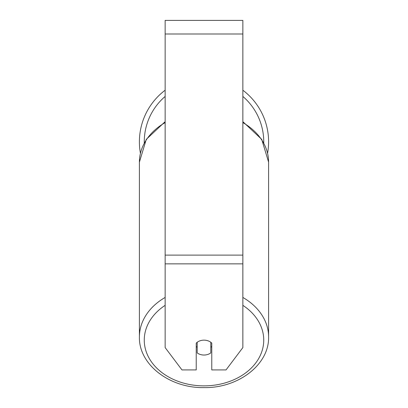 <?xml version="1.0" encoding="UTF-8"?>
<svg xmlns="http://www.w3.org/2000/svg" width="408" height="408" viewBox="0 0 408 408"><rect width="100%" height="100%" fill="white"/><g stroke="black" fill="none" stroke-linecap="round" stroke-linejoin="round"><path stroke-width="0.61" d="M204 355.036A9.716 7.441 0 0 1 197.202 352.91L197.202 342.276A9.716 7.441 0 0 1 204 340.15A9.716 7.441 0 0 1 210.798 342.276L210.798 352.91A9.716 7.441 0 0 1 204 355.036M197.202 347.29A9.716 7.441 0 0 1 196.228 346.438M211.772 346.438A9.716 7.441 0 0 1 210.798 347.29M242.857 263.854L242.857 20.4L165.143 20.4L165.143 347.59L181.968 369.918L196.228 369.918L196.228 343.128A9.716 7.441 0 0 1 211.772 343.128L211.772 369.918L226.032 369.918L242.857 347.59L242.857 263.854L165.143 263.854M242.857 90.219A64.597 64.597 0 0 1 267.592 153.204M140.408 153.204A64.597 64.597 0 0 1 165.143 90.219M165.143 297.447A64.597 49.485 180 0 0 139.403 336.977C138.679 364.686 169.937 388.288 204 387.6C238.063 388.288 269.321 364.686 268.597 336.977A64.597 49.485 180 0 0 242.857 297.447M242.857 305.337A59.741 45.767 0 0 1 260.034 355.965A59.741 45.767 0 0 1 204 385.866A59.741 45.767 0 0 1 147.966 355.965A59.741 45.767 0 0 1 165.143 305.337M139.403 336.977L139.403 162.144A64.597 49.485 0 0 1 165.143 122.609M242.857 122.609A64.597 49.485 0 0 1 268.597 162.144L268.597 336.977M242.857 34.002L165.143 34.002M242.857 255.112L165.143 255.112M165.143 96.446A59.741 59.741 0 0 0 144.269 142.82M263.731 142.82A59.741 59.741 0 0 0 242.857 96.446M139.403 162.144L146.273 139.368L165.143 121.666M242.857 121.666L261.727 139.368L268.597 162.144"/></g></svg>
